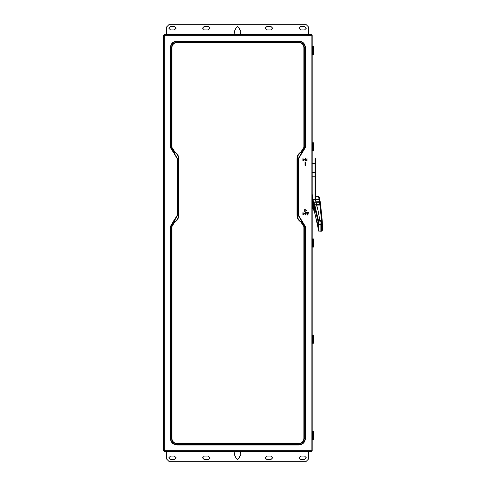 <?xml version="1.0" encoding="UTF-8"?>
<svg xmlns="http://www.w3.org/2000/svg" width="486" height="486" viewBox="0 0 486 486"><rect width="100%" height="100%" fill="white"/><g stroke="black" fill="none" stroke-linecap="round" stroke-linejoin="round"><path stroke-width="0.73" d="M315.068 172.481L312.164 172.481L315.068 172.481M312.164 163.168L315.068 163.168L312.164 163.168M204.308 456.075L202.522 457.861L204.308 459.653L208.148 459.653L209.94 457.861L208.148 456.075L204.308 456.075L208.148 456.075L209.94 457.861L208.148 459.653L204.308 459.653L202.522 457.861L204.308 456.075M266.978 456.075L265.192 457.861L266.978 459.653L270.817 459.653L272.61 457.861L270.817 456.075L266.978 456.075L270.817 456.075L272.61 457.861L270.817 459.653L266.978 459.653L265.192 457.861L266.978 456.075M235.771 456.676L235.771 457.861L237.557 459.653L239.355 457.873L239.361 456.67C240.959 455.261 241.153 453.669 239.963 451.907L239.963 451.907C241.153 453.669 240.959 455.261 239.361 456.67L239.355 457.873L237.557 459.653L235.771 457.861L235.771 456.676C234.173 455.267 233.973 453.681 235.163 451.913C233.973 453.681 234.173 455.267 235.771 456.676M170.55 459.653L174.383 459.653L176.175 457.861L174.383 456.075L170.55 456.075L168.757 457.861L170.55 459.653L168.757 457.861L170.55 456.075L174.383 456.075L176.175 457.861L174.383 459.653L170.55 459.653L168.757 457.861M300.743 459.653L304.582 459.653L306.368 457.861L304.582 456.075L300.743 456.075L298.951 457.861L300.743 459.653L298.951 457.861L300.743 456.075L304.582 456.075L306.368 457.861L304.582 459.653L300.743 459.653L298.951 457.861M166.71 451.731L166.71 459.142L166.71 451.731L166.71 459.142L169.268 461.7L166.71 459.142L169.268 461.7L305.858 461.7L169.268 461.7L305.858 461.7L308.416 459.142L305.858 461.7L308.416 459.142L308.416 451.731L308.416 459.142M312.893 143.242L312.127 143.242L312.893 143.242L312.893 143.753L312.893 143.242M312.127 142.732L313.403 142.732L313.403 143.753L312.437 143.753L312.437 149.895L313.397 149.895L313.397 143.753L313.403 149.895L313.403 143.753L313.403 150.915L312.127 150.915L313.403 150.915L313.403 149.895L312.164 149.895L312.164 143.753L313.397 143.753L313.403 142.732L312.127 142.732M312.127 150.405L312.893 150.405L312.127 150.405M312.893 149.895L312.893 150.405L312.893 149.895M312.893 239.422L312.127 239.422L312.893 239.422L312.893 239.932L312.893 239.422M312.127 238.905L313.403 238.905L313.403 239.932L312.437 239.932L312.437 246.068L313.397 246.068L313.397 239.932L313.403 246.068L313.403 239.932L313.403 247.095L312.127 247.095L313.403 247.095L313.403 246.068L312.164 246.068L312.164 239.932L313.397 239.932L313.403 238.905L312.127 238.905M312.127 246.578L312.893 246.578L312.127 246.578M312.893 246.068L312.893 246.578L312.893 246.068M312.893 335.595L312.127 335.595L312.893 335.595L312.893 336.105L312.893 335.595M312.127 335.085L313.403 335.085L313.403 336.105L312.437 336.105L312.437 342.247L313.397 342.247L313.397 336.105L313.403 342.247L313.403 336.105L313.403 343.268L312.127 343.268L313.403 343.268L313.403 342.247L312.164 342.247L312.164 336.105L313.397 336.105L313.403 335.085L312.127 335.085M312.127 342.758L312.893 342.758L312.127 342.758M312.893 342.247L312.893 342.758L312.893 342.247M312.893 431.775L312.127 431.775L312.893 431.775L312.893 432.285L312.893 431.775M312.127 431.258L313.403 431.258L313.403 432.285L312.437 432.285L312.437 438.421L313.397 438.421L313.397 432.285L313.403 438.421L313.403 432.285L313.403 439.447L312.127 439.447L313.403 439.447L313.403 438.421L312.164 438.421L312.164 432.285L313.397 432.285L313.403 431.258L312.127 431.258M312.127 438.937L312.893 438.937L312.127 438.937M312.893 438.421L312.893 438.937L312.893 438.421M305.348 165.404L305.348 162.33L304.965 162.33L304.965 165.404L305.348 165.404L304.965 165.404L304.965 162.33L305.348 162.33L305.348 165.404M306.308 210.456L304.868 209.624L304.868 211.289L306.308 210.456L304.868 211.289L304.868 209.624L306.308 210.456M306.63 210.456L304.71 209.351L304.71 211.562L306.63 210.456L304.71 209.351L304.71 211.562L306.63 210.456L304.71 211.562L304.71 209.351L306.63 210.456M171.91 226.67L171.91 438.427C172.232 441.464 173.909 443.141 176.94 443.463L298.86 443.463C301.897 443.141 303.574 441.464 303.896 438.427L303.896 226.67L300.864 222.017C298.386 220.462 297.092 218.22 296.989 215.298L296.989 158.734C297.092 155.806 298.386 153.57 300.864 152.015L303.896 147.361L303.896 47.61C303.574 44.578 301.897 42.896 298.86 42.58L176.94 42.58C173.909 42.896 172.232 44.578 171.91 47.61L171.91 147.361L174.936 152.015C177.42 153.57 178.714 155.806 178.818 158.734L178.818 215.298C178.714 218.22 177.42 220.462 174.936 222.017L171.546 226.67L171.546 438.427C171.892 441.683 173.69 443.481 176.94 443.821L298.86 443.821C302.116 443.481 303.914 441.683 304.254 438.427L304.254 226.67L301.047 221.701C298.683 220.219 297.45 218.086 297.347 215.298L297.347 158.734C297.45 155.945 298.683 153.807 301.047 152.331L304.254 147.361L304.254 47.61C303.914 44.36 302.116 42.561 298.86 42.215L176.94 42.215C173.69 42.561 171.892 44.36 171.546 47.61L171.546 147.361L174.76 152.331C177.123 153.807 178.356 155.945 178.453 158.734L178.453 215.298C178.356 218.086 177.123 220.219 174.76 221.701L174.936 222.017C177.42 220.462 178.714 218.22 178.818 215.298L178.453 215.298L178.818 215.298L178.818 158.734L178.453 158.734L178.818 158.734C178.714 155.806 177.42 153.57 174.936 152.015L174.76 152.331L174.936 152.015L174.425 151.717L174.243 152.033L174.425 151.717L171.91 147.361L171.546 147.361L171.91 147.361L171.91 47.61L171.546 47.61L171.91 47.61C172.232 44.578 173.909 42.896 176.94 42.58L176.94 42.215L176.94 42.58L298.86 42.58L298.86 42.215L298.86 42.58C301.897 42.896 303.574 44.578 303.896 47.61L304.254 47.61L303.896 47.61L303.896 147.361L304.254 147.361L301.381 151.717L301.557 152.033L301.381 151.717L300.864 152.015L301.047 152.331L300.864 152.015C298.386 153.57 297.092 155.806 296.989 158.734L297.347 158.734L296.989 158.734L296.989 215.298L297.347 215.298L296.989 215.298C297.092 218.22 298.386 220.462 300.864 222.017L301.047 221.701L300.864 222.017L301.381 222.309L301.557 221.999L303.896 226.67L304.254 226.67L303.896 226.67L303.896 438.427L304.254 438.427L303.896 438.427C303.574 441.464 301.897 443.141 298.86 443.463L298.86 443.821L298.86 443.463L176.94 443.463L176.94 443.821L176.94 443.463C173.909 443.141 172.232 441.464 171.91 438.427L171.546 438.427L171.91 438.427L171.91 226.67L174.425 222.309L174.243 221.999L171.546 226.67L171.91 226.67M174.243 221.999L174.425 222.309L174.936 222.017L174.76 221.701L174.243 221.999L174.76 221.701L174.328 220.966L173.818 221.258L174.243 221.999L173.818 221.258L170.695 226.67L170.695 438.427C171.096 442.193 173.174 444.277 176.94 444.672L298.86 444.672C302.626 444.277 304.71 442.193 305.105 438.427L305.105 226.67L298.204 215.298L298.204 158.734L305.105 147.361L305.105 47.61C304.71 43.843 302.626 41.76 298.86 41.365L176.94 41.365C173.174 41.76 171.096 43.843 170.695 47.61L170.695 147.361L177.603 158.734L177.603 215.298L174.328 220.966L174.76 221.701C177.123 220.219 178.356 218.086 178.453 215.298L177.603 215.298L178.453 215.298L178.453 158.734L177.603 158.734L178.453 158.734C178.356 155.945 177.123 153.807 174.76 152.331L174.328 153.066L174.76 152.331L174.243 152.033L173.818 152.768L174.243 152.033L171.546 147.361L170.695 147.361L171.546 147.361L171.546 47.61L170.695 47.61L171.546 47.61C171.892 44.36 173.69 42.561 176.94 42.215L176.94 41.365L176.94 42.215L298.86 42.215L298.86 41.365L298.86 42.215C302.116 42.561 303.914 44.36 304.254 47.61L305.105 47.61L304.254 47.61L304.254 147.361L305.105 147.361L304.254 147.361L301.557 152.033L301.982 152.768L301.557 152.033L301.047 152.331L301.472 153.066L301.047 152.331C298.683 153.807 297.45 155.945 297.347 158.734L298.204 158.734L297.347 158.734L297.347 215.298L298.204 215.298L297.347 215.298C297.45 218.086 298.683 220.219 301.047 221.701L301.472 220.966L301.047 221.701L301.557 221.999L301.982 221.258L301.557 221.999L304.254 226.67L305.105 226.67L304.254 226.67L304.254 438.427L305.105 438.427L304.254 438.427C303.914 441.683 302.116 443.481 298.86 443.821L298.86 444.672L298.86 443.821L176.94 443.821L176.94 444.672L176.94 443.821C173.69 443.481 171.892 441.683 171.546 438.427L170.695 438.427L171.546 438.427L171.546 226.67L170.695 226.67L171.546 226.67L174.243 221.999M170.337 226.67L173.818 221.258L173.636 220.948L170.337 226.67L170.337 438.427C170.756 442.412 172.955 444.617 176.94 445.036L298.86 445.036C302.845 444.617 305.05 442.412 305.469 438.427L305.469 226.67L298.562 215.298L298.562 158.734L305.469 147.361L305.469 47.61C305.05 43.625 302.845 41.425 298.86 41.006L176.94 41.006C172.955 41.425 170.756 43.625 170.337 47.61L170.337 147.361L177.244 158.734L177.244 215.298L173.636 220.948L173.818 221.258L177.603 215.298L177.244 215.298L177.603 215.298L177.603 158.734L170.337 147.361L170.695 147.361L170.695 47.61L170.337 47.61L170.695 47.61C171.096 43.843 173.174 41.76 176.94 41.365L176.94 41.006L176.94 41.365L298.86 41.365L298.86 41.006L298.86 41.365C302.626 41.76 304.71 43.843 305.105 47.61L305.469 47.61L305.105 47.61L305.105 147.361L305.469 147.361L305.105 147.361L301.982 152.768L302.164 153.084L301.982 152.768L301.472 153.066L301.654 153.382L301.472 153.066L298.204 158.734L298.562 158.734L298.204 158.734L298.204 215.298L298.562 215.298L298.204 215.298L301.472 220.966L301.654 220.65L301.472 220.966L301.982 221.258L302.164 220.948L305.105 226.67L305.469 226.67L305.105 226.67L305.105 438.427L305.469 438.427L305.105 438.427C304.71 442.193 302.626 444.277 298.86 444.672L298.86 445.036L298.86 444.672L176.94 444.672L176.94 445.036L176.94 444.672C173.174 444.277 171.096 442.193 170.695 438.427L170.337 438.427L170.695 438.427L170.695 226.67L170.337 226.67L177.244 215.298L177.244 158.734L170.337 147.361L170.337 47.61C170.756 43.625 172.955 41.425 176.94 41.006L298.86 41.006C302.845 41.425 305.05 43.625 305.469 47.61L305.469 147.361L298.562 158.734L298.562 215.298L305.469 226.67L305.469 438.427C305.05 442.412 302.845 444.617 298.86 445.036L176.94 445.036C172.955 444.617 170.756 442.412 170.337 438.427L170.337 226.67M307.65 213.779L308.416 213.779L307.65 214.034L307.395 215.061L307.395 212.504L308.932 212.504L307.395 212.504L307.65 215.061L307.65 214.034L308.416 214.034L307.65 213.779L307.65 212.759L308.932 212.759L307.65 212.759L307.65 213.779L307.65 212.759M305.603 212.759L306.885 212.759L305.348 212.504L305.348 215.061L305.603 214.034L306.368 214.034L305.603 213.779L305.603 212.759L305.603 213.779L305.603 212.759L306.885 212.504L305.348 212.504L305.348 215.061L305.603 214.034L306.368 213.779L305.603 213.779M304.582 213.779L303.045 212.892L303.045 214.666L304.582 213.779L303.045 214.666L303.045 212.892L304.582 213.779M304.837 213.779L302.918 212.674L302.918 214.891L304.837 213.779L302.918 212.674L302.918 214.891L304.837 213.779L302.918 214.891L302.918 212.674L304.837 213.779M305.348 161.054L305.603 159.013L307.012 161.054L307.012 158.497L306.757 160.532L305.348 158.497L305.348 161.054L305.348 158.497L306.757 160.532L307.012 158.497L307.012 161.054L305.603 159.013L305.348 161.054M304.582 159.773L303.045 158.892L303.045 160.659L304.582 159.773L303.045 160.659L303.045 158.892L304.582 159.773M304.837 159.773L302.918 158.667L302.918 160.884L304.837 159.773L302.918 158.667L302.918 160.884L304.837 159.773L302.918 160.884L302.918 158.667L304.837 159.773M164.663 451.731L311.143 451.731L311.143 450.704L164.663 450.704L164.663 451.731L164.663 450.704L163.642 450.704L164.663 451.731L163.642 450.704L164.663 450.704L164.663 35.332L312.164 35.332L311.143 34.312L311.143 35.332L311.143 34.312L164.663 34.312L164.663 35.332L164.663 34.312L163.642 35.332L164.663 35.332L163.642 35.332L163.642 450.704L163.642 35.332L164.663 34.312L311.143 34.312L312.164 35.332L164.663 35.332L164.663 450.704L311.143 450.704L311.143 35.332L311.143 450.704L312.164 450.704L312.164 35.332L312.164 450.704L311.143 450.704L311.143 451.731L312.164 450.704L311.143 451.731L164.663 451.731M312.893 47.063L312.127 47.063L312.893 47.063L312.893 47.579L312.893 47.063M312.127 46.553L313.403 46.553L313.403 47.579L312.437 47.579L312.437 53.715L313.397 53.715L313.397 47.579L313.403 53.715L313.403 47.579L313.403 54.742L312.127 54.742L313.403 54.742L313.403 53.715L312.164 53.715L312.164 47.579L313.397 47.579L313.403 46.553L312.127 46.553M312.127 54.225L312.893 54.225L312.127 54.225M312.893 53.715L312.893 54.225L312.893 53.715M174.383 26.347L170.55 26.347L168.757 28.139L170.55 29.925L174.383 29.925L176.175 28.139L174.383 26.347L176.175 28.139L174.383 29.925L170.55 29.925L168.757 28.139L170.55 26.347L174.383 26.347L176.175 28.139M304.582 26.347L300.743 26.347L298.951 28.139L300.743 29.925L304.582 29.925L306.368 28.139L304.582 26.347L306.368 28.139L304.582 29.925L300.743 29.925L298.951 28.139L300.743 26.347L304.582 26.347L306.368 28.139L304.582 29.925M239.355 29.324L239.355 28.139L237.569 26.347L235.771 28.127L235.765 29.33C234.173 30.74 233.973 32.331 235.169 34.093L235.382 34.312L235.169 34.093C233.973 32.331 234.173 30.74 235.765 29.33L235.771 28.127L237.569 26.347L239.355 28.139L239.355 29.324C240.953 30.733 241.153 32.319 239.969 34.087C241.153 32.319 240.953 30.733 239.355 29.324M208.148 29.925L209.94 28.139L208.148 26.347L204.308 26.347L202.522 28.139L204.308 29.925L208.148 29.925L204.308 29.925L202.522 28.139L204.308 26.347L208.148 26.347L209.94 28.139L208.148 29.925M270.817 29.925L272.61 28.139L270.817 26.347L266.978 26.347L265.192 28.139L266.978 29.925L270.817 29.925L266.978 29.925L265.192 28.139L266.978 26.347L270.817 26.347L272.61 28.139L270.817 29.925M308.416 34.312L308.416 26.858L308.416 34.312L308.416 26.858L305.858 24.3L308.416 26.858L305.858 24.3L169.268 24.3L305.858 24.3L169.268 24.3L166.71 26.858L169.268 24.3L166.71 26.858L166.71 34.312L166.71 26.858M266.978 29.925L265.192 28.139M204.308 29.925L202.522 28.139L204.308 26.347M235.771 28.127L237.569 26.347L239.355 28.139M298.951 28.139L300.743 26.347M168.757 28.139L170.55 26.347M304.582 456.075L306.368 457.861L304.582 459.653M176.175 457.861L174.383 459.653M237.557 459.653L235.771 457.861M270.817 456.075L272.61 457.861L270.817 459.653M208.148 456.075L209.94 457.861M315.068 163.442L312.164 163.442L315.068 163.442M315.068 158.983L315.45 158.879L315.068 158.879L315.068 199.248L315.068 158.983M315.45 199.242L315.45 158.879L315.45 199.242M315.068 193.993L315.068 179.37M315.068 183.271L315.068 179.437M312.79 202.771L312.164 202.425L312.164 194.746L312.79 195.08L312.79 199.673L313.719 201.726L313.227 202.2L313.804 201.939L314.813 205.104L318.445 220.48L318.664 224.228L320.11 224.228L319.97 221.112L318.5 221.112L319.952 220.917L318.5 220.917L319.952 220.917L319.891 220.589L318.458 220.589L319.873 220.425L318.433 220.425L319.873 220.425L318.075 210.608L316.55 205.001L314.764 205.001L316.495 204.746L314.594 204.746L316.495 204.746L316.028 202.194L313.835 202.194L315.973 201.939L313.804 201.939L312.79 199.673L312.79 201.216L312.79 199.345L315.712 199.236L315.068 199.345L315.973 201.939L313.804 201.939L313.336 202.492L313.835 202.194L313.719 201.726M312.164 176.764L315.068 176.764L312.164 176.764M320.049 224.623L320.11 224.198L320.049 224.532L322.358 224.787L322.254 220.905L322.279 221.397L321.501 220.668L322.303 221.738L321.532 221.197L322.303 221.75L321.532 221.197L319.976 221.215L321.538 221.215L322.303 221.75L322.358 230.34L322.358 224.787L321.592 224.532L321.532 221.215L321.592 224.532L320.049 224.623M313.227 202.2L313.227 205.408L313.227 202.2L312.79 201.216L314.32 205.584L314.32 210.875L314.32 205.584L317.947 221.094L318.458 220.589L317.935 220.911L318.445 220.48L317.923 220.826L318.433 220.425L314.813 205.104L314.32 205.584L314.813 205.104L314.272 205.487L314.764 205.001L314.108 205.062L314.594 204.746L314.132 203.306L313.646 203.616L314.132 203.306L313.835 202.194L313.336 202.492L317.935 220.911L317.935 226.221L314.108 210.517L314.594 210.9L313.646 210.025L314.132 210.408M317.577 219.97C317.729 222.466 317.729 222.466 317.577 219.97C317.729 222.466 317.729 222.466 317.577 219.97C317.729 222.466 317.729 222.466 317.577 219.97M315.396 210.584L315.523 211.422M315.08 209.691C315.444 212.182 315.444 212.182 315.08 209.691C315.444 212.182 315.444 212.182 315.08 209.691C315.444 212.182 315.444 212.182 315.08 209.691M314.594 210.9L314.108 210.517L317.935 226.221L317.935 220.911L317.99 221.422L318.458 220.589L317.947 221.094L317.99 221.488L318.5 220.917L317.99 221.422L318.154 224.599L318.664 224.228L318.5 221.112L317.99 221.488L318.099 229.325L318.038 222.381L318.038 228.566L317.99 227.661L318.5 227.843L317.99 227.661L317.947 226.579L318.458 226.762L317.947 226.579L318.099 229.325L318.099 223.238L318.154 230.583L318.67 231.063L320.11 231.063L320.11 224.915L318.67 224.915L318.664 224.228L318.154 224.599L318.67 224.915L318.16 224.83L318.682 225.352L318.67 224.915L318.682 230.923L318.16 230.583L318.67 231.063L318.16 230.583L318.682 230.923L318.682 225.352M318.549 222.011L318.038 222.381M318.616 223.25L318.099 223.621L318.16 230.583L318.099 223.621M318.099 229.665L318.67 231.063L321.592 231.184L322.358 230.34L321.592 231.184L321.592 224.532L321.592 231.184L320.049 231.184L320.11 224.623L318.67 224.915L318.664 224.228L320.11 224.228M318.166 225.231L318.16 230.583M318.105 229.671L318.099 229.325M313.227 205.408L312.79 204.424L312.79 201.216L312.79 204.424L313.227 205.408L313.227 206.167L312.79 204.424L313.227 206.167L313.227 209.369L312.79 208.391L312.79 205.183L312.79 208.445L313.804 209.873L313.227 209.369L313.227 205.408M313.719 209.66L313.227 209.369M312.79 205.183L312.79 204.424L312.79 205.183M319.94 220.893L321.519 220.893L319.94 220.893M319.897 220.632L321.501 220.632L319.897 220.632M321.483 220.358L322.254 220.905L321.483 220.352L319.952 205.086L320.711 205.602L322.254 220.905L320.711 205.578L320.329 202.376L319.569 201.945L320.329 202.376L319.569 201.945L320.347 202.486L320.608 204.758L319.879 204.509L319.618 202.243L319.879 204.509L320.626 204.904L319.897 204.661L320.626 204.904L320.711 205.578L319.952 205.074L319.897 204.661L320.711 205.596L319.952 205.074L316.562 205.086L319.952 205.086L321.483 220.358L319.861 220.358L321.483 220.358M316.471 204.661L319.897 204.661L316.471 204.661M316.028 202.243L319.618 202.243L316.028 202.243M315.93 201.811L319.557 201.811L320.329 202.376L319.557 201.811L319.089 199.339L319.855 199.849L319.326 197.352L320.317 202.304L319.855 199.849L319.089 199.339L319.557 201.787L320.317 202.304L319.557 201.787L315.93 201.811M320.11 224.198L319.952 220.917L318.075 210.608L315.262 199.345L312.79 199.345L312.79 195.08L312.279 194.746L312.279 202.425M315.214 199.382L319.089 199.339L315.712 199.339L315.712 196.472L318.482 196.472L319.089 199.339L318.482 196.472L319.326 197.352L318.482 196.472L315.712 196.472L315.712 199.339L315.214 199.382M313.336 209.636L313.835 210.031L313.336 209.636M313.646 203.616L313.646 210.019L313.646 203.616M313.804 209.873L313.312 209.581L313.804 209.873M315.068 196.186L315.068 199.345M314.108 210.517L313.646 210.025M314.272 210.784L314.764 211.058L314.272 210.784M317.923 226.124L318.433 226.482M314.813 211.161L314.32 210.875M318.5 227.843L317.99 227.661L314.339 210.979L313.762 210.274M318.458 226.762L317.947 226.579M312.164 35.332L312.164 450.704M315.068 158.606L315.45 158.606M318.105 222.272L317.716 222.272M315.748 211.993L315.42 211.993M318.154 230.558L318.67 231.093L320.049 231.093M313.737 210.244L312.79 208.445M318.038 228.578L317.99 227.782M318.099 229.349L318.038 228.59"/></g></svg>
